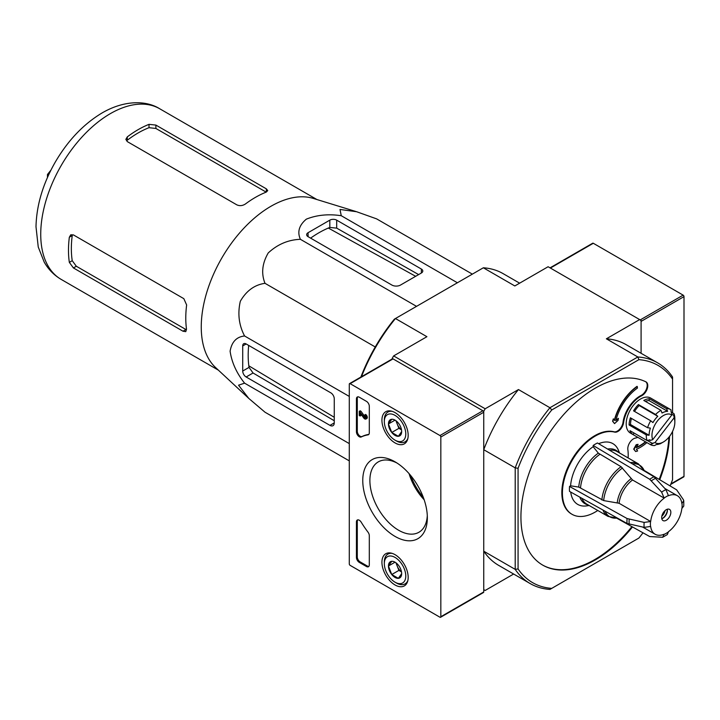 <?xml version="1.0" encoding="UTF-8"?>
<svg xmlns="http://www.w3.org/2000/svg" width="720" height="720" viewBox="0 0 720 720"><rect width="100%" height="100%" fill="white"/><g stroke="black" fill="none" stroke-linecap="round" stroke-linejoin="round"><path stroke-width="1.08" d="M654.984 442.575L674.082 417.861A16.182 9.342 -60 0 1 674.847 422.154A16.182 9.342 -60 0 1 663.399 441.981A16.182 9.342 -60 0 1 654.984 442.575L652.311 443.349L648.027 440.865A18.207 10.512 120 0 1 647.532 440.46M660.825 443.457A20.232 11.682 -60 0 1 660.537 443.628A20.232 11.682 -60 0 1 660.132 443.862L661.896 442.845A18.207 10.512 -60 0 1 656.325 444.555L654.561 445.572A20.232 11.682 -60 0 1 650.43 444.627A20.232 11.682 -60 0 1 650.142 444.456L652.815 443.673A18.207 10.512 -60 0 1 652.311 443.349M660.537 443.628L663.399 441.981M674.082 417.861L673.893 415.44A18.207 10.512 -60 0 1 674.145 416.079L673.956 413.64A20.232 11.682 -60 0 1 674.847 418.851L674.847 422.154M349.281 460.872L265.014 412.218L248.805 398.439L238.545 385.191L244.584 383.157C236.574 373.077 231.741 362.43 230.103 351.216C231.714 341.892 236.538 336.816 244.584 335.979C238.914 325.215 237.492 313.65 240.318 301.284C246.375 290.772 254.61 284.787 265.014 283.32C261.081 273.564 262.152 263.439 268.227 252.954C277.542 244.314 288.261 239.769 300.402 239.31C297.099 231.957 299.079 225.234 306.342 219.15C316.818 214.956 328.464 213.813 341.253 215.712L340.002 209.466L356.598 211.725L376.641 218.88L472.347 274.131M248.481 398.142L215.613 367.578A98.514 56.88 -60 0 1 213.012 275.445A98.514 56.88 -60 0 1 288.945 198.621A98.514 56.88 -60 0 1 313.281 198.414L356.004 211.545M334.26 422.901L334.26 398.79A4.851 2.799 -120 0 0 330.831 392.841L246.141 343.953A4.851 2.799 -120 0 0 243.72 343.71A4.851 2.799 -120 0 0 242.712 345.933L242.712 371.034A4.851 2.799 -120 0 0 246.141 376.983L329.967 425.376A6.066 3.501 -120 0 0 333 425.682A6.066 3.501 -120 0 0 334.26 422.901L329.967 425.376M248.679 345.411A100.08 57.78 120 0 0 249.03 367.389L253.053 372.996L334.26 420.732M400.491 285.066L421.371 273.006A4.851 2.799 0 0 0 422.793 271.026A4.851 2.799 0 0 0 421.371 269.046L336.69 220.149A4.851 2.799 0 0 0 329.823 220.149L308.079 232.704A4.851 2.799 0 0 0 306.657 234.684A4.851 2.799 0 0 0 308.079 236.673L391.905 285.066A6.066 3.501 0 0 0 400.491 285.066M418.635 274.59L336.69 228.132L329.823 227.448A100.08 57.78 120 0 0 310.617 238.131M483.741 411.255L483.741 449.703L515.205 467.865L515.205 569.367A127.449 73.584 -60 0 0 530.163 583.569A127.449 73.584 -60 0 0 549.936 589.41L551.736 588.375A125.424 72.414 -60 0 1 518.067 568.935L518.067 468.297L515.205 467.865A127.449 73.584 -60 0 1 549.936 407.727L518.463 389.556L485.172 408.78L483.741 411.255L392.193 358.398L392.193 358.983M518.067 568.935L515.205 569.367L483.741 551.196L483.741 589.644L485.172 590.463L513.639 574.029M666.261 520.272A6.471 3.735 -60 0 1 663.03 520.587A6.471 3.735 -60 0 1 663.03 513.117A6.471 3.735 -60 0 1 669.501 509.373A6.471 3.735 -60 0 1 670.491 514.566A6.471 3.735 -60 0 1 666.261 520.272M664.119 498.222A22.248 12.843 -60 0 0 650.673 521.505L644.148 522.414L627.048 518.517L569.511 486.441L570.582 485.82L578.745 487.071A30.888 17.829 -60 0 1 598.329 453.141L621.081 466.722L632.529 479.988L664.119 498.078A22.428 12.951 -60 0 1 668.412 495.594L665.928 489.645L654.003 476.775L597.456 442.989A36.612 21.141 -60 0 0 593.172 445.464L593.172 446.706L598.329 453.141M569.511 486.441A36.612 21.141 -60 0 0 569.511 491.391L627.048 523.467L644.148 527.364L650.673 526.464A22.248 12.843 -60 0 0 655.137 534.258L642.672 527.058M664.119 534.366L662.652 537.264L667.305 534.6L668.412 531.891A22.428 12.951 -60 0 1 664.119 534.366L664.119 534.222A22.248 12.843 -60 0 1 655.137 534.258M668.412 531.891L668.412 531.747A22.248 12.843 -60 0 0 681.849 508.464L683.748 506.079M644.13 470.403L676.665 489.861L683.415 499.743L683.757 500.724L681.849 503.505A22.248 12.843 -60 0 0 677.385 495.711L664.92 488.511M668.412 495.594L668.412 495.747A22.248 12.843 -60 0 1 677.385 495.711M662.652 537.264L649.71 536.553L616.59 518.103M650.673 521.505L619.083 503.271L603.693 500.589A29.799 17.208 -60 0 1 622.512 468M578.745 487.071L603.693 500.589M593.172 445.464L649.71 479.259L661.635 492.12L664.119 498.078M593.172 446.706A35.1 20.268 120 0 0 570.582 485.82M619.551 452.979L618.498 450.405A35.1 20.268 120 0 0 598.644 443.7M570.717 492.066A35.1 20.268 120 0 0 586.458 505.908L589.203 505.53M650.43 444.627L630.396 433.071A20.232 11.682 -60 0 1 630.396 409.707A20.232 11.682 -60 0 1 650.628 398.034L670.653 409.59A20.232 11.682 -60 0 1 670.941 409.77L671.13 412.2A18.207 10.512 -60 0 1 671.625 412.533L671.823 414.954A16.182 9.342 -60 0 0 657.369 421.02A16.182 9.342 -60 0 0 652.716 439.668L671.823 414.954M597.78 510.48A46.53 26.865 120 0 1 572.049 514.314A46.53 26.865 120 0 1 570.276 463.833A46.53 26.865 120 0 1 614.601 432.108A8.091 4.671 120 0 0 623.592 422.667A24.273 14.013 120 0 1 641.664 395.775A8.091 4.671 120 0 0 647.262 388.683A8.091 4.671 120 0 0 646.092 381.951A8.091 4.671 120 0 0 645.948 381.87A105.192 60.732 120 0 0 541.764 445.329A105.192 60.732 120 0 0 542.718 565.119A105.192 60.732 120 0 0 632.484 526.959M659.745 479.745A105.192 60.732 120 0 0 669.564 436.347M628.119 457.92A46.53 26.865 120 0 0 627.858 449.649A8.091 4.671 120 0 1 635.265 438.111A24.273 14.013 120 0 0 637.812 437.346M551.736 588.375L638.892 538.056A125.424 72.414 -60 0 0 643.005 532.818M672.561 431.406L672.561 479.745A125.424 72.414 -60 0 1 670.086 485.928M518.067 468.297A125.424 72.414 -60 0 1 551.736 409.986L638.892 359.667A125.424 72.414 -60 0 1 672.561 379.107L672.561 412.83M615.969 420.156L618.426 418.338L615.834 420.714A36.414 21.024 120 0 1 637.443 388.08L637.281 386.532A38.439 22.194 120 0 0 614.601 420.489L613.35 418.833L612.873 421.38L614.547 423.603L618.039 420.417L618.426 418.338M614.547 423.603L612.585 421.218L613.35 418.833M637.281 386.532L637.002 386.361A38.439 22.194 120 0 0 614.349 420.165M641.664 395.775L641.097 395.442A8.091 4.671 120 0 0 646.686 388.35A8.091 4.671 120 0 0 645.525 381.618M542.43 564.957A105.192 60.732 120 0 0 631.908 526.635M659.178 479.403A105.192 60.732 120 0 0 668.925 437.148M614.601 432.108L614.025 431.775A46.53 26.865 120 0 0 569.7 463.5A46.53 26.865 120 0 0 571.482 513.981A46.53 26.865 120 0 0 571.761 514.143M614.025 431.775A8.091 4.671 120 0 0 623.016 422.334A24.273 14.013 120 0 1 641.097 395.442M636.498 444.834L633.987 449.316L635.661 451.539L633.699 449.154L636.21 444.672L638.1 444.357L636.21 444.672M636.435 447.336A36.414 21.024 120 0 0 645.426 441.747M550.044 267.849L592.704 243.216A1.215 0.702 60 0 1 593.307 243.279L683.145 295.137L640.233 319.914A1.215 0.702 60 0 1 641.088 321.399L641.088 353.286L641.088 320.409L548.109 266.733L514.818 285.957L483.345 267.786L395.451 318.528L426.915 336.699L393.624 355.923L392.193 358.398M485.172 408.78L393.624 355.923M551.736 409.986L549.936 407.727L637.83 356.976L606.366 338.805L639.657 319.59M361.476 376.713A127.449 73.584 120 0 1 395.451 318.528L394.389 319.14A125.424 72.414 120 0 0 360.873 377.064M519.633 283.167L503.118 273.636A127.449 73.584 120 0 0 483.345 267.786M518.463 389.556A127.449 73.584 120 0 0 483.741 449.703M483.741 551.196A127.449 73.584 120 0 0 498.69 565.398L530.163 583.569M638.892 359.667L637.83 356.976A127.449 73.584 -60 0 1 657.603 362.826L626.139 344.655A127.449 73.584 120 0 0 606.366 338.805M657.603 362.826A127.449 73.584 -60 0 1 672.561 377.028L672.561 379.107M635.661 451.539L637.632 450.963L636.381 449.307A38.439 22.194 120 0 0 646.902 442.602M638.1 444.357L636.228 447.696A36.414 21.024 120 0 0 645.714 441.909M652.716 439.668L650.052 440.442A18.207 10.512 -60 0 1 649.8 439.803L647.127 440.586A20.232 11.682 -60 0 1 646.245 434.889L629.073 424.98A20.232 11.682 120 0 1 630.387 417.798L647.55 427.707A20.232 11.682 -60 0 1 650.718 420.768L633.555 410.859A20.232 11.682 120 0 1 638.424 404.568L639.189 405.558A18.207 10.512 120 0 0 634.572 411.444M650.718 420.768L652.923 422.586A18.207 10.512 -60 0 1 657.783 416.295L655.587 414.477A20.232 11.682 -60 0 1 660.951 410.364L662.049 413.028A18.207 10.512 -60 0 1 667.62 411.318L666.522 408.654A20.232 11.682 -60 0 1 670.653 409.59M647.55 427.707L650.403 428.094A18.207 10.512 -60 0 0 649.098 435.276L646.245 434.889M650.142 444.456L632.97 434.547A20.232 11.682 120 0 1 629.955 430.668L647.127 440.586M655.587 414.477L638.424 404.568M660.951 410.364L643.788 400.455A20.232 11.682 120 0 1 649.359 398.745L649.026 400.581A18.207 10.512 120 0 0 645.372 401.364M666.522 408.654L649.359 398.745M673.956 413.64L671.112 412.002M667.62 411.318L649.026 400.581M673.893 415.44L671.76 414.207M634.113 433.071L632.97 434.547M652.815 443.673L647.343 440.514M650.052 440.442L649.233 439.965M631.467 418.419A18.207 10.512 120 0 0 630.504 424.539L629.073 424.98M649.098 435.276L630.504 424.539M657.783 416.295L639.189 405.558M667.287 509.238A6.471 3.735 -60 0 1 667.404 510.363A6.471 3.735 -60 0 1 662.832 518.283A6.471 3.735 -60 0 1 661.806 518.742M667.386 509.895A7.686 4.437 -60 0 1 662.418 518.499M665.073 510.561A6.471 3.735 -60 0 1 661.842 516.168M328.347 228.051L415.656 276.309M334.26 417.285L248.814 365.814M182.97 331.2L185.76 331.65L186.507 329.166A98.514 56.88 -60 0 1 186.633 304.974L183.834 298.665L73.404 234.909L70.776 234.783L69.336 237.249A98.514 56.88 120 0 0 69.336 262.359L72.234 260.685L76.329 266.247L185.904 329.508L182.97 331.2L73.404 267.939L69.336 262.359M127.278 136.899A98.514 56.88 120 0 1 149.022 124.353L155.889 125.082L155.889 128.457L149.022 127.692A94.473 54.54 120 0 0 127.278 140.247L127.278 136.899L125.856 139.374L127.278 141.597L236.844 204.858C239.733 206.118 242.595 205.821 245.43 203.976A98.514 56.88 -60 0 1 266.319 192.069L267.741 190.584L266.319 188.829L155.889 125.082M69.336 237.249L72.234 235.575A94.473 54.54 120 0 0 72.234 260.685M266.166 192.123L155.889 128.457M47.457 177.498L47.457 174.474L48.537 175.095M50.895 170.19L47.457 174.474M244.584 383.157L349.281 443.601M244.584 335.979L349.281 396.423M265.014 283.32L375.255 346.968M300.402 239.31L416.538 306.36M341.253 215.712L457.398 282.771M648.567 440.163L648.027 440.865M439.965 617.229L350.136 565.362A1.215 0.702 60 0 1 349.281 563.877L349.281 384.165A1.215 0.702 60 0 1 349.533 383.616A1.215 0.702 60 0 1 350.136 383.67L439.965 435.537A1.215 0.702 60 0 1 440.829 437.022L440.829 616.725A1.215 0.702 60 0 1 440.577 617.283A1.215 0.702 60 0 1 439.965 617.229M395.055 461.835A45.666 26.37 -120 0 0 362.763 480.483A45.666 26.37 -120 0 0 395.055 536.418A45.666 26.37 -120 0 0 427.347 517.77A45.666 26.37 -120 0 0 395.055 461.835L395.055 461.835M408.177 577.395A18.558 10.719 -120 0 0 400.149 558.801A18.558 10.719 -120 0 0 385.893 553.68A18.558 10.719 -120 0 0 385.776 575.181A18.558 10.719 -120 0 0 404.451 585.828A18.558 10.719 -120 0 0 408.177 577.395M408.177 435.348A18.558 10.719 -120 0 0 400.149 416.754A18.558 10.719 -120 0 0 385.893 411.633A18.558 10.719 -120 0 0 385.776 433.134A18.558 10.719 -120 0 0 404.451 443.781A18.558 10.719 -120 0 0 408.177 435.348M369.306 432.846A4.05 2.34 60 0 1 368.469 434.7A4.05 2.34 60 0 1 367.992 434.862A70.803 40.878 60 0 0 361.224 436.977A4.05 2.34 60 0 1 358.137 435.789A4.05 2.34 60 0 1 356.436 431.775L356.436 398.871A4.05 2.34 60 0 1 357.273 397.017A4.05 2.34 60 0 1 359.289 397.215L366.444 401.346A4.05 2.34 60 0 1 369.306 406.296L369.306 432.846M369.306 564.867A4.05 2.34 60 0 1 368.469 566.721A4.05 2.34 60 0 1 366.444 566.514L359.289 562.392A4.05 2.34 60 0 1 356.436 557.433L356.436 521.883A4.05 2.34 60 0 1 357.273 520.029A4.05 2.34 60 0 1 361.224 522.216A70.803 40.878 60 0 0 367.992 532.143A4.05 2.34 60 0 1 369.306 535.68L369.306 564.867M349.533 383.616L392.445 358.839A1.215 0.702 60 0 1 393.048 358.893L482.886 410.76A1.215 0.702 60 0 1 483.741 412.245L483.741 591.957A1.215 0.702 60 0 1 483.489 592.506L440.577 617.283M410.706 475.551A43.776 25.272 -120 0 0 423.297 497.358M409.077 473.634A39.042 22.545 -120 0 0 424.143 499.725M396.882 462.96A40.635 23.463 -120 0 0 378.756 461.628A40.635 23.463 -120 0 0 378.297 508.797A40.635 23.463 -120 0 0 419.373 531.99A40.635 23.463 -120 0 0 427.293 515.628M365.589 417.429A1.215 0.702 60 0 1 365.184 417.078L364.329 417.573A1.215 0.702 60 0 0 365.337 417.978A1.215 0.702 60 0 0 365.517 417.006A1.215 0.702 60 0 0 364.725 415.935L364.725 414.945A2.43 1.404 60 0 1 366.318 417.087A2.43 1.404 60 0 1 365.94 419.031A2.43 1.404 60 0 1 363.87 418.149L360.153 413.001L360.153 416.007L359.289 415.512L359.289 411.291L364.329 417.573M365.94 419.031L366.804 418.536A2.43 1.404 60 0 0 367.173 416.592A2.43 1.404 60 0 0 365.589 414.45L364.725 414.945M361.008 414.189L361.008 415.512L360.153 416.007M360.153 411.786L361.008 411.291L360.153 410.796L359.289 411.291M357.741 396.846A4.05 2.34 60 0 0 357.291 398.376L357.291 431.28A4.05 2.34 60 0 0 359.001 435.294A4.05 2.34 60 0 0 362.088 436.482A70.803 40.878 60 0 1 368.847 434.367L367.992 434.862M361.008 411.291L365.184 417.078M368.847 566.388A4.05 2.34 60 0 1 367.299 566.019L360.153 561.897A4.05 2.34 60 0 1 357.291 556.938L357.291 521.388A4.05 2.34 60 0 1 357.741 519.858M398.358 565.119A9.342 5.391 60 0 1 401.661 573.633L398.358 578.331L391.752 574.524L388.449 566.01L391.752 561.303A9.342 5.391 60 0 1 395.055 562.194A9.342 5.391 60 0 1 398.358 565.119M401.661 573.633A9.342 5.391 60 0 1 398.358 578.331A9.342 5.391 60 0 1 391.752 574.524A9.342 5.391 60 0 1 388.449 566.01A9.342 5.391 60 0 1 391.752 561.303M384.327 563.625A15.174 8.757 60 0 1 395.055 557.433A15.174 8.757 60 0 1 405.783 576.018A15.174 8.757 60 0 1 395.055 582.21A15.174 8.757 60 0 1 384.327 563.625L384.327 561.978A17.199 9.927 60 0 1 387.882 554.103A17.199 9.927 60 0 1 392.202 553.383M407.862 580.509A17.199 9.927 60 0 1 405.081 583.884A17.199 9.927 60 0 1 396.486 583.038L395.055 582.21M401.49 571.833A8.091 4.671 60 0 1 397.251 566.136L398.898 570.393L401.499 571.896M395.946 562.779L397.251 566.136A8.091 4.671 60 0 1 396.531 563.238M398.898 570.393L391.752 574.524M394.983 562.23L388.449 566.01M398.358 423.072A9.342 5.391 60 0 1 401.661 431.586L398.358 436.284L391.752 432.468L388.449 423.954L391.752 419.256A9.342 5.391 60 0 1 395.055 420.147A9.342 5.391 60 0 1 398.358 423.072M401.661 431.586A9.342 5.391 60 0 1 398.358 436.284A9.342 5.391 60 0 1 391.752 432.468A9.342 5.391 60 0 1 388.449 423.954A9.342 5.391 60 0 1 391.752 419.256M384.327 421.578A15.174 8.757 60 0 1 395.055 415.386A15.174 8.757 60 0 1 405.783 433.962A15.174 8.757 60 0 1 395.055 440.163A15.174 8.757 60 0 1 384.327 421.578L384.327 419.931A17.199 9.927 60 0 1 387.882 412.056A17.199 9.927 60 0 1 392.202 411.336M407.862 438.462A17.199 9.927 60 0 1 405.081 441.837A17.199 9.927 60 0 1 396.486 440.982L395.055 440.163M401.49 429.786A8.091 4.671 60 0 1 397.251 424.089L398.898 428.346L401.499 429.849M395.946 420.732L397.251 424.089A8.091 4.671 60 0 1 396.531 421.191M398.898 428.346L391.752 432.468M394.983 420.183L388.449 423.954M683.145 295.137A1.215 0.702 60 0 1 684 296.631L684 476.334A1.215 0.702 60 0 1 683.748 476.892L670.707 484.416M246.141 376.983L253.053 372.996M242.712 371.034L249.03 367.389M242.712 345.933L246.15 343.953M308.079 232.704L308.079 236.673M329.823 220.149L329.823 227.448M336.69 220.149L336.69 228.132M421.371 269.046L421.371 273.006M650.547 526.536A22.428 12.951 -60 0 1 650.547 521.577M681.975 503.433A22.428 12.951 -60 0 1 681.975 508.383M619.083 503.271A22.248 12.843 -60 0 1 632.529 479.988M617.265 502.668A22.797 13.158 -60 0 1 631.098 478.71M632.394 463.86A29.799 17.208 -60 0 1 644.346 470.916L638.397 463.86L617.076 451.548A30.348 17.523 -60 0 0 609.615 450.252M617.274 518.022L617.139 518.04A29.799 17.208 -60 0 1 605.052 511.209M630.369 462.654A30.348 17.523 -60 0 1 638.397 463.86M601.884 499.986A30.348 17.523 -60 0 1 621.081 466.722M617.139 518.04L608.058 516.42A30.348 17.523 -60 0 1 602.991 510.057M580.554 487.674A30.348 17.523 -60 0 1 599.76 454.419M608.058 516.42L586.737 504.108A30.348 17.523 -60 0 1 581.886 498.294M607.599 449.046A30.888 17.829 -60 0 1 618.525 452.385M588.186 504.945A30.888 17.829 -60 0 1 579.834 497.151M623.592 422.667L623.016 422.334M649.71 479.259A35.217 20.331 -60 0 1 654.003 476.775M651.447 480.726A34.65 20.007 -60 0 1 655.74 478.251M661.635 492.12A27.936 16.128 -60 0 1 665.928 489.645M627.048 523.467A35.217 20.331 -60 0 1 627.048 518.517M629.19 524.241A34.65 20.007 -60 0 1 629.19 519.282M644.148 527.364A27.936 16.128 -60 0 1 644.148 522.414M61.137 279.378A98.514 56.88 -60 0 1 61.137 165.618A98.514 56.88 -60 0 1 159.66 108.738C146.214 100.242 124.191 100.008 101.952 113.022C83.277 124.272 67.617 140.814 54.963 162.639C42.813 184.068 36.495 205.443 36 226.773L38.25 247.023L44.199 262.089C48.375 269.424 54.027 275.193 61.137 279.378L218.412 370.17M73.404 267.939L76.329 266.247M149.022 124.353L149.022 127.692M266.319 188.829L266.319 192.069M393.048 358.893L350.136 383.67M482.886 410.76L439.965 435.537M483.741 412.245L440.829 437.022M483.741 591.957L440.829 616.725M362.088 436.482L361.224 436.977M357.291 398.376L356.436 398.871M357.291 431.28L356.436 431.775M367.299 566.019L366.444 566.514M360.153 561.897L359.289 562.392M357.291 556.938L356.436 557.433M357.291 521.388L356.436 521.883M593.307 243.279L550.395 268.056M684 296.631L641.088 321.399M684 476.334L670.923 483.885M572.049 514.314L571.482 513.981M683.775 506.079L683.766 500.715M316.926 199.539L159.66 108.738M405.081 583.884L407.142 582.696M387.882 554.103L389.952 552.915M405.081 441.837L407.142 440.649M387.882 412.056L389.952 410.868"/></g></svg>
